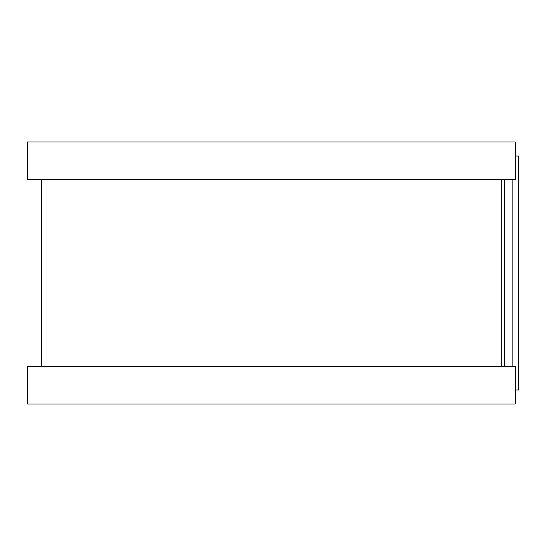 <?xml version="1.0" encoding="UTF-8"?>
<svg xmlns="http://www.w3.org/2000/svg" width="546" height="546" viewBox="0 0 546 546"><rect width="100%" height="100%" fill="white"/><g stroke="black" fill="none" stroke-linecap="round" stroke-linejoin="round"><path stroke-width="0.82" d="M515.26 156.04L518.7 156.04L518.7 389.96L515.26 389.96M501.228 179.429L501.228 366.571L501.228 179.429M515.26 142.001L515.26 179.429L27.3 179.429L27.3 142.001L515.26 142.001M515.26 366.571L515.26 403.999L27.3 403.999L27.3 366.571L515.26 366.571M504.511 179.429L504.511 366.571M512.121 179.429L512.121 366.571M41.332 179.429L41.332 366.571"/></g></svg>
